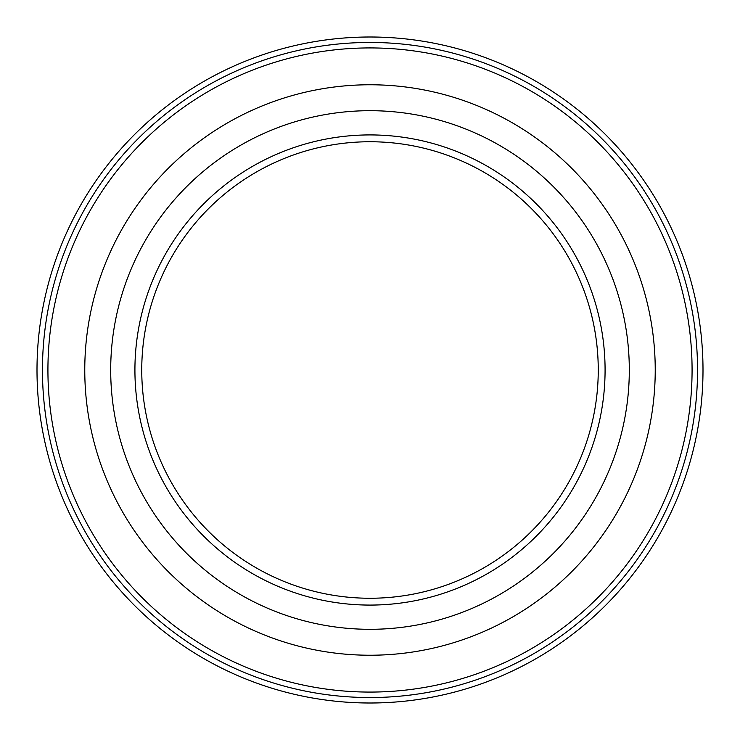 <?xml version="1.0" encoding="UTF-8"?>
<svg xmlns="http://www.w3.org/2000/svg" width="740" height="740" viewBox="0 0 740 740"><rect width="100%" height="100%" fill="white"/><g stroke="black" fill="none" stroke-linecap="round" stroke-linejoin="round"><path stroke-width="1.11" d="M370 110.695A259.305 259.305 0 0 1 629.305 370A259.305 259.305 0 0 1 370 629.305A259.305 259.305 0 0 1 110.695 370A259.305 259.305 0 0 1 370 110.695M370 605.08A235.079 235.079 0 0 1 134.921 370A235.079 235.079 0 0 1 370 134.921A235.079 235.079 0 0 1 605.08 370A235.079 235.079 0 0 1 370 605.08M370 141.747A228.253 228.253 0 0 0 141.747 370A228.253 228.253 0 0 0 370 598.253A228.253 228.253 0 0 0 598.253 370A228.253 228.253 0 0 0 370 141.747M370 37A333 333 0 0 1 703 370A333 333 0 0 1 370 703A333 333 0 0 1 37 370A333 333 0 0 1 370 37M370 655.233A285.233 285.233 0 0 1 84.767 370A285.233 285.233 0 0 1 370 84.767A285.233 285.233 0 0 1 655.233 370A285.233 285.233 0 0 1 370 655.233M370 47.924A322.076 322.076 0 0 1 692.076 370A322.076 322.076 0 0 1 370 692.076A322.076 322.076 0 0 1 47.924 370A322.076 322.076 0 0 1 370 47.924M370 697.543A327.543 327.543 0 0 1 42.458 370A327.543 327.543 0 0 1 370 42.458A327.543 327.543 0 0 1 697.543 370A327.543 327.543 0 0 1 370 697.543"/></g></svg>
